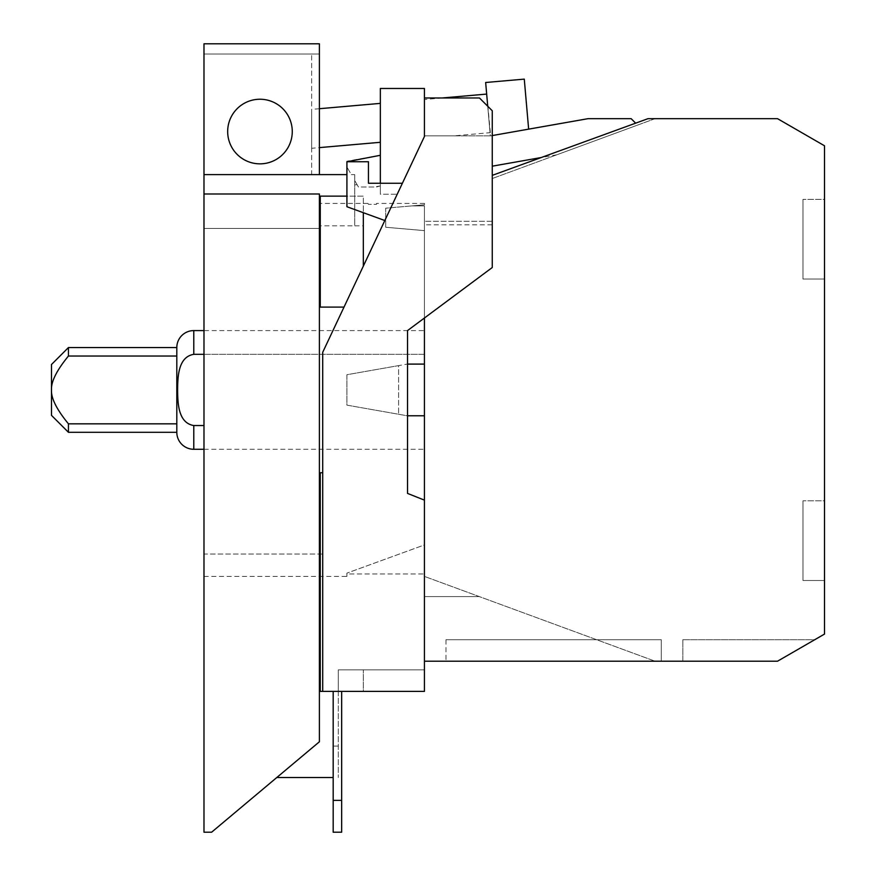 <?xml version="1.0" encoding="UTF-8"?>
<svg xmlns="http://www.w3.org/2000/svg" width="876" height="876" viewBox="0 0 876 876"><rect width="100%" height="100%" fill="white"/><g stroke="black" fill="none" stroke-linecap="round" stroke-linejoin="round"><path stroke-width="0.66" stroke-dasharray="4.38 3.29" d="M402.391 183.259L384.827 220.522L402.391 183.259L368.446 183.259L368.446 161.731L346.918 161.731L346.918 167.009L346.918 161.184L380.348 155.293L380.348 185.909L376.505 186.577L380.348 185.909L380.348 155.293M802.974 500.82L802.974 580.492L802.974 500.82L802.974 580.492L824.513 580.492L824.513 500.82L802.974 500.82L802.974 580.492L824.513 580.492L824.513 500.82L824.513 580.492L824.513 500.82L802.974 500.82M802.974 199.367L802.974 279.039L802.974 199.367L802.974 279.039L824.513 279.039L824.513 199.367L802.974 199.367L802.974 279.039L824.513 279.039L824.513 199.367L824.513 279.039L824.513 199.367L802.974 199.367M346.918 196.136L346.918 206.725L363.321 212.704L363.321 196.136L346.918 196.136L346.918 161.731M442.216 97.97L424.433 99.525L424.433 135.846L453.987 135.846L424.433 135.846L424.433 88.476L380.348 88.476L380.348 194.231L397.222 194.231L424.433 136.492L424.433 97.97L479.457 97.97L424.433 97.97L424.433 136.492L397.222 194.231L380.348 194.231L380.348 185.909L376.505 187.004L358.459 187.004L354.714 180.511L358.459 187.004L357.178 184.781L358.459 187.004L376.505 187.004L380.348 185.909L380.348 194.231L380.348 183.259M319.401 108.712L311.648 109.391L311.648 148.296L319.401 147.617M380.348 103.379L380.348 142.295L380.348 103.379M311.648 148.296L311.648 109.391M319.401 225.811L319.401 193.99L319.401 225.811L354.714 225.811L354.714 174.609L354.714 180.511L354.714 174.609L351.309 174.609L346.918 167.009L351.309 174.609L354.714 174.609L354.714 225.811L363.321 225.811L363.321 196.136L320.255 196.136L320.255 307.104M485.654 82.497L490.637 135.846L528.644 129.144L524.275 79.125M445.972 639.71L661.292 639.71L661.292 661.205L445.972 661.205L661.292 661.205L661.292 639.71L445.972 639.71L445.972 661.205L445.972 639.71M333.176 800.39L341.662 800.39M333.176 746.089L333.176 832.2L341.662 832.2L341.662 746.089L333.176 746.089L333.176 691.394L341.662 691.394L341.662 746.089M384.827 220.522L363.321 212.704M363.321 225.811L363.321 266.129L322.707 352.294L363.321 266.129M407.537 415.772L424.433 415.772L424.433 500.13L407.537 493.418L407.537 330.58L424.433 317.999L424.433 415.772L424.433 364.098L407.537 364.098M682.831 639.71L814.746 639.71L777.527 661.205L682.831 661.205L682.831 639.71L814.746 639.71L777.527 661.205L814.746 639.71L682.831 639.71L682.831 661.205L777.527 661.205L682.831 661.205L682.831 639.71L682.831 661.205L777.527 661.205L814.746 639.71L682.831 639.71M424.433 97.97L424.433 135.846L492.257 135.846L492.257 110.759L479.457 97.97L424.433 97.97L424.433 136.492L322.707 352.294L322.707 691.394L322.707 554.059L203.988 554.059L203.988 777.516L203.988 228.439L203.988 832.2L203.988 193.99L319.401 193.99L319.401 741.775L211.631 832.2L319.401 741.775L211.631 832.2L203.988 832.2L203.988 228.439L319.401 228.439L319.401 741.775L319.401 228.439L203.988 228.439L203.988 554.059L319.401 554.059M354.714 184.781L357.178 184.781M259.964 99.24A32.303 32.303 0 0 1 292.266 131.542A32.303 32.303 0 0 1 259.964 163.845A32.303 32.303 0 0 1 227.672 131.542A32.303 32.303 0 0 1 259.964 99.24A32.303 32.303 0 0 0 227.672 131.542A32.303 32.303 0 0 0 259.964 163.845A32.303 32.303 0 0 0 292.266 131.542A32.303 32.303 0 0 0 259.964 99.24A32.303 32.303 0 0 0 227.672 131.542A32.303 32.303 0 0 0 259.964 163.845A32.303 32.303 0 0 0 292.266 131.542A32.303 32.303 0 0 0 259.964 99.24M346.918 174.609L203.988 174.609L319.401 174.609L203.988 174.609L203.988 54.027L311.648 54.027L203.988 54.027L203.988 174.609L203.988 43.8L319.401 43.8L319.401 174.609L319.401 54.027L319.401 174.609L203.988 174.609L311.648 174.609L311.648 54.027L311.648 174.609L203.988 174.609L203.988 193.99L319.401 193.99L203.988 193.99M635.648 123.166L631.147 118.665L588.081 118.665L490.33 135.846L487.735 106.248M490.045 132.692L486.673 94.082L490.045 132.692L453.987 135.846M528.644 129.144L492.257 135.561M424.433 364.098L407.209 364.098L398.591 365.61L398.591 414.249L398.591 365.61L346.918 374.72L346.918 405.139L407.209 415.772L424.433 415.772L407.209 415.772L346.918 405.139L346.918 374.72L407.209 364.098L424.433 364.098L424.433 224.804L492.257 224.804L492.257 175.364L492.257 267.519L407.537 330.58L407.537 493.418L407.537 330.58L492.257 267.519L492.257 110.759L479.457 97.97L492.257 110.759L492.257 166.177L492.257 135.846L424.433 135.846L424.433 99.525M322.707 554.059L322.707 352.294L322.707 691.394L424.433 691.394L424.433 317.999L424.433 596.6L479.369 596.6L424.433 596.6L424.433 576.408L655.073 661.205L424.433 576.408L424.433 415.772M320.255 472.755L320.255 691.394L424.433 691.394L424.433 669.855L338.3 669.855L338.3 777.516L338.3 669.855L338.3 691.394L363.321 691.394L363.321 669.855L363.321 691.394L338.3 691.394L338.3 669.855L424.433 669.855L424.433 691.394L322.707 691.394M341.662 691.394L333.176 691.394M492.257 175.364L648.021 118.665L777.527 118.665L824.513 145.788L824.513 634.071L777.527 661.205L824.513 634.071L824.513 145.788L824.513 634.071L777.527 661.205L424.433 661.205L424.433 500.13L407.537 493.418L424.433 500.13M333.176 777.516L276.805 777.516M203.988 228.439L319.401 228.439L203.988 228.439L319.401 228.439L319.401 203.429L319.401 228.439L203.988 228.439L203.988 576.441L203.988 228.439M203.988 832.2L211.631 832.2L203.988 832.2M203.988 174.609L319.401 174.609M203.988 54.027L319.401 54.027L203.988 54.027M492.257 166.177L556.829 154.789L637.586 125.093L556.829 154.789L541.226 157.538M51.487 415.355L51.487 364.504M68.438 356.028C56.666 370.395 51.016 381.695 51.487 389.93C51.016 398.175 56.666 409.475 68.438 423.831L176.81 423.831L176.81 356.028L68.438 356.028L68.438 347.553M385.681 227.245L385.681 208.181L412.016 205.882L385.681 208.181L385.681 227.245L424.433 230.629L424.433 205.882L412.016 205.882L424.433 204.798L424.521 203.429L424.433 204.798L412.016 205.882L424.433 205.882L424.433 230.629L385.681 227.245M424.433 224.804L424.433 661.205M655.073 661.205L777.527 661.205L655.073 661.205M777.527 118.665L824.513 145.788L777.527 118.665L655.073 118.665L777.527 118.665M655.073 118.665L492.257 178.529L655.073 118.665M368.489 204.36L367.942 203.429L368.489 204.36L376.505 204.36L368.489 204.36M376.505 204.36L376.505 203.429L376.505 204.36M492.257 224.804L492.257 178.529L492.257 267.519L424.433 317.999M346.918 573.988L346.918 576.441L346.918 573.988L424.433 573.988L424.433 205.882L424.433 573.988L346.918 573.988L346.918 573.134L346.918 573.988M176.81 356.028L176.81 347.553M68.438 432.306L68.438 423.831M203.988 354.331L424.433 354.331L424.433 330.591L203.988 330.591M424.433 330.591L424.433 354.331L193.782 354.331C177.916 356.948 177.806 377.227 177.598 389.93C177.806 402.642 177.916 422.911 193.782 425.539L203.988 425.539M492.257 221.299L424.433 221.299L492.257 221.299M424.521 203.429L376.505 203.429M367.942 203.429L319.401 203.429M203.988 576.441L346.918 576.441M424.433 544.927L424.433 573.988L424.433 544.927L346.918 573.134L424.433 544.927M176.81 432.306L176.81 423.831M424.433 354.331L424.433 425.539L424.433 354.331M424.433 425.539L424.433 449.279L424.433 425.539M203.988 449.279L424.433 449.279M193.782 354.331L193.782 330.591M193.782 449.279L193.782 425.539"/><path stroke-width="1.31" d="M384.827 220.522L346.918 206.725L346.918 161.731L368.446 161.731L368.446 183.259L402.391 183.259M380.348 103.379L319.401 108.712M319.401 147.617L380.348 142.295M346.918 161.731L380.348 155.293M380.348 183.259L380.348 88.476L424.433 88.476L424.433 136.492L322.707 352.294L322.707 691.394L424.433 691.394L424.433 317.999M487.735 106.248L485.654 82.497L524.275 79.125L528.644 129.144M333.176 691.394L333.176 800.39L341.662 800.39L341.662 691.394M333.176 800.39L333.176 832.2L341.662 832.2L341.662 800.39M363.321 212.704L363.321 266.129M424.433 415.772L407.537 415.772M407.537 364.098L424.433 364.098M344.005 307.104L320.255 307.104L320.255 196.136L346.918 196.136M203.988 193.99L203.988 832.2L211.631 832.2L319.401 741.775L319.401 193.99L203.988 193.99L203.988 174.609L346.918 174.609M259.964 99.24A32.303 32.303 0 0 1 292.266 131.542A32.303 32.303 0 0 1 259.964 163.845A32.303 32.303 0 0 1 227.672 131.542A32.303 32.303 0 0 1 259.964 99.24M319.401 174.609L319.401 43.8L203.988 43.8L203.988 174.609M492.257 135.561L588.081 118.665L631.147 118.665L635.648 123.166M486.673 94.082L442.216 97.97M322.707 691.394L320.255 691.394L320.255 472.755L322.707 472.755M424.433 500.13L407.537 493.418L407.537 330.58L492.257 267.519L492.257 110.759L479.457 97.97L424.433 97.97M424.433 661.205L777.527 661.205L824.513 634.071L824.513 145.788L777.527 118.665L648.021 118.665L492.257 175.364M320.255 225.811L319.401 225.811M319.401 554.059L320.255 554.059M276.805 777.516L333.176 777.516M541.226 157.538L492.257 166.177M68.438 423.831C56.666 409.475 51.016 398.175 51.487 389.93C51.016 381.695 56.666 370.395 68.438 356.028L176.81 356.028L176.81 347.553L68.438 347.553L51.487 364.504L51.487 415.355L68.438 432.306L176.81 432.306L176.81 423.831L68.438 423.831L68.438 432.306M68.438 347.553L68.438 356.028M176.81 356.028L176.81 423.831M203.988 330.591L193.782 330.591L193.782 354.331L203.988 354.331M176.81 347.553A16.973 16.973 0 0 1 193.782 330.591M203.988 425.539L193.782 425.539L193.782 449.279A16.973 16.973 0 0 1 176.81 432.306M193.782 425.539C177.916 422.911 177.806 402.642 177.598 389.93C177.806 377.227 177.916 356.948 193.782 354.331M193.782 449.279L203.988 449.279"/></g></svg>
